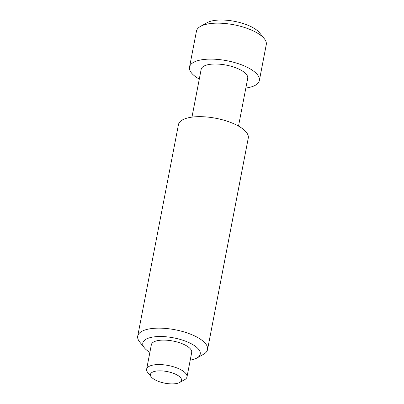<?xml version="1.0" encoding="UTF-8"?>
<svg xmlns="http://www.w3.org/2000/svg" width="404" height="404" viewBox="0 0 404 404"><rect width="100%" height="100%" fill="white"/><g stroke="black" fill="none" stroke-linecap="round" stroke-linejoin="round"><path stroke-width="0.61" d="M259.353 80.537L266.276 44.571A35.552 13.317 -169.1 0 0 264.317 38.713L259.57 32.805A29.234 10.948 -169.1 0 0 226.134 20.2A29.234 10.948 -169.1 0 0 207.055 22.695L200.45 26.417A35.552 13.317 -169.1 0 0 196.455 31.123L189.526 67.094A35.552 13.317 10.9 0 1 216.731 59.348A35.552 13.317 10.9 0 1 259.353 80.537A35.552 13.317 10.9 0 1 245.839 88.047M264.317 38.713A35.552 13.317 -169.1 0 0 223.654 23.381A35.552 13.317 -169.1 0 0 200.45 26.417M199.288 79.083A35.552 13.317 10.9 0 1 189.526 67.094M191.961 117.13L201.167 69.331A23.705 8.878 10.9 0 1 219.301 64.17A23.705 8.878 10.9 0 1 247.713 78.295L238.512 126.093M149.879 352.364A29.234 10.948 10.9 0 1 144.43 347.884L139.683 341.976A35.552 13.317 10.9 0 1 137.724 336.118L178.447 124.639A35.552 13.317 10.9 0 1 205.646 116.897A35.552 13.317 10.9 0 1 248.268 138.082L207.545 349.566A35.552 13.317 10.9 0 1 203.55 354.278L196.945 358A29.234 10.948 10.9 0 1 190.223 360.131M137.724 336.118A35.552 13.317 10.9 0 1 164.923 328.376A35.552 13.317 10.9 0 1 207.545 349.566M144.43 347.884A29.234 10.948 10.9 0 1 165.186 336.704A29.234 10.948 10.9 0 1 194.395 345.612A29.234 10.948 10.9 0 1 196.945 358M151.338 376.988L147.778 372.554A20.543 7.696 10.9 0 1 146.647 369.17L151.354 344.713A20.543 7.696 10.9 0 1 167.069 340.239A20.543 7.696 10.9 0 1 191.698 352.48L186.986 376.937A20.543 7.696 10.9 0 1 184.678 379.659L179.724 382.452A15.801 5.919 10.9 0 1 169.412 383.8A15.801 5.919 10.9 0 1 151.338 376.988A15.801 5.919 10.9 0 1 162.559 370.943A15.801 5.919 10.9 0 1 178.346 375.755A15.801 5.919 10.9 0 1 179.724 382.452M146.647 369.17A20.543 7.696 10.9 0 1 162.363 364.696A20.543 7.696 10.9 0 1 186.986 376.937"/></g></svg>
